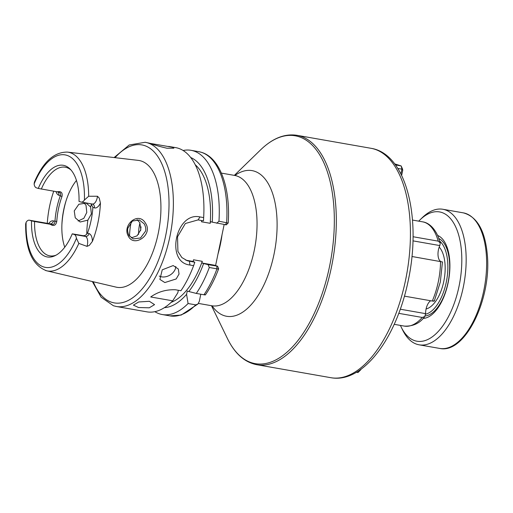<?xml version="1.0" encoding="UTF-8"?>
<svg xmlns="http://www.w3.org/2000/svg" width="513" height="513" viewBox="0 0 513 513"><rect width="100%" height="100%" fill="white"/><g stroke="black" fill="none" stroke-linecap="round" stroke-linejoin="round"><path stroke-width="0.77" d="M144.166 223.79L139.331 220L132.431 221.02L127.955 228.016C127.327 229.766 127.628 232.184 128.866 235.262L133.245 238.898L140.536 237.974L145.532 231.171C146.115 228.978 145.66 226.515 144.166 223.79M128.372 236.185C121.805 225.188 138.42 210.856 145.455 223.129C153.554 234.627 133.931 247.933 128.372 236.185M83.895 202.738L86.024 205.29L86.78 212.472L83.843 218.314L78.117 221M175.805 266.491A10.587 7.932 -29.4 0 1 161.621 276.84A10.587 7.932 -29.4 0 1 159.216 276.039M173.202 265.554L162.243 269.825L159.902 279.431L164.84 282.554L176.177 278.957L179.037 274.038L178.344 269.03L173.202 265.554M149.373 301.298L138.715 301.971L133.393 305.126L138.561 307.524L149.245 307.813L154.56 304.632L149.373 301.298M114.098 157.555L129.212 144.993L145.179 142.274L149.616 143.236C153.99 144.897 159.774 146.564 166.975 148.238L173.888 148.18L172.355 147.225L149.931 143.339M56.981 191.824C61.092 191.009 62.759 192.561 61.99 196.479A44.99 21.982 -80.1 0 0 56.776 221.456C55.859 225.54 53.673 226.477 50.203 224.258L52.102 224.527C53.852 224.604 54.808 223.572 54.968 221.43A46.311 22.63 99.9 0 1 60.335 195.722C61.009 193.811 60.521 192.606 58.873 192.099L38.283 188.438A46.516 22.726 99.9 0 1 70.114 169.046A46.516 22.726 99.9 0 1 79.028 201.404L80.977 202.026A7.624 3.726 -80.1 0 0 81.214 202.084A7.624 3.726 -80.1 0 0 84.408 200.025L88.678 196.248L97.476 196.255L99.221 198.056L100.426 203.013A60.938 29.773 99.9 0 1 92.398 241.418L89.333 245.381L87.005 246.362A7.624 3.726 -80.1 0 0 87.357 244.996A7.624 3.726 -80.1 0 0 85.344 236.41A3.437 2.995 107.7 0 0 89.006 233.562A11.062 5.406 99.9 0 1 92.398 241.418M91.372 213.934L87.858 220.154L80.188 222.007L75.244 217.801L74.238 210.92L78.855 204.251L86.21 203.097L90.609 206.995L91.372 213.934M137.035 219.628L139.831 222.661L140.844 229.683L137.08 235.826L131.2 237.885M61.913 224.367A52.929 25.862 99.9 0 1 66.017 200.955M64.747 247.202A44.99 21.982 99.9 0 1 61.951 223.437A44.99 21.982 99.9 0 1 65.741 201.84A44.99 21.982 99.9 0 1 76.463 180.448M139.927 222.841A23.887 11.671 -80.1 0 0 139.594 224.328A23.887 11.671 -80.1 0 0 138.581 234.377M141.049 226.842A22.495 10.991 -80.1 0 0 140.607 230.606M38.283 188.438L36.34 187.816A7.624 3.726 99.9 0 1 34.114 184.013L34.409 182.077C43.098 161.916 54.115 151.925 67.46 152.105A60.271 29.446 99.9 0 1 70.166 152.688A60.271 29.446 99.9 0 1 88.678 196.248M91.102 203.815L92.872 207.38A46.311 22.63 99.9 0 1 87.499 233.088C86.453 234.935 84.966 235.794 83.048 235.679L72.256 233.832A46.516 22.726 99.9 0 1 54.897 255.763A46.516 22.726 99.9 0 1 45.772 256.59A46.516 22.726 99.9 0 1 31.511 220.866L29.562 220.244A7.624 3.726 -80.1 0 0 29.324 220.186A7.624 3.726 -80.1 0 0 26.131 222.244L25.65 223.924C25.47 249.844 32.466 265.465 46.638 270.787A60.271 29.446 99.9 0 1 45.554 270.486M56.052 255.173A44.99 21.982 99.9 0 1 49.767 255.846A44.99 21.982 99.9 0 1 48.357 255.5A44.99 21.982 99.9 0 1 34.551 221.507L31.511 220.866M50.203 224.258L34.551 221.507M41.329 189.079A44.99 21.982 99.9 0 1 65.318 167.219A44.99 21.982 99.9 0 1 66.728 167.571A44.99 21.982 99.9 0 1 70.993 169.995M67.46 152.105L138.292 160.383A64.362 31.447 99.9 0 1 141.184 161.005A64.362 31.447 99.9 0 1 158.459 232.312A64.362 31.447 99.9 0 1 116.06 287.12L46.638 270.787A60.271 29.446 99.9 0 0 78.829 243.412L87.005 246.362M183.122 150.495A83.362 40.726 99.9 0 1 191.067 150.322A83.362 40.726 99.9 0 1 193.683 150.969A83.362 40.726 99.9 0 1 218.968 221.212L227.785 222.982M193.619 265.657L189.932 265.009C165.135 262.496 175.767 211.433 199.974 216.935L203.661 217.583L203.456 220.846L198.089 219.904L185.36 223.501L177.53 236.756L177.915 251.421L181.852 257.545L187.367 260.777L194.812 262.226L193.619 265.657A83.362 40.726 99.9 0 1 180.922 290.73L175.401 289.762C166.148 289.428 157.921 291.833 150.713 296.969L172.714 300.83A83.362 40.726 99.9 0 1 146.898 311.84L116.374 306.485A83.362 40.726 99.9 0 0 170.393 234.127A83.362 40.726 99.9 0 0 147.795 142.915A83.362 40.726 99.9 0 0 145.179 142.274M168.713 146.404L175.709 147.629A83.362 40.726 99.9 0 1 178.325 148.27A83.362 40.726 99.9 0 1 203.719 216.557A83.362 40.726 99.9 0 1 203.661 217.583M430.715 300.753A10.587 5.175 -80.1 0 0 426.046 309.127A10.587 5.175 -80.1 0 0 425.598 313.648L424.783 316.579L422.25 317.464L398.755 313.34M411.945 256.5L441.917 261.848M413.042 236.73L438.192 241.142L440.276 242.957L439.821 245.567A10.587 5.175 99.9 0 0 438.442 249.793A10.587 5.175 99.9 0 0 440.891 261.579M433.812 300.65C434.767 301.202 434.255 301.33 432.273 301.028A52.929 25.862 -80.1 0 0 438.282 281.868A52.929 25.862 -80.1 0 0 440.532 261.515M404.417 296.142L432.273 301.028M224.149 224.566L215.582 265.587M171.137 302.369A72.775 35.557 99.9 0 0 202.269 261.322L201.917 263.002L203.603 263.541A76.706 37.475 99.9 0 1 188.842 291.525L187.264 291.025L186.578 294.308L188.079 303.523L195.748 304.869L197.98 303.978L199.32 301.298L200.801 294.218M202.269 261.322L193.51 259.783L193.157 261.47L194.812 262.226M172.714 300.83L177.819 292.776L178.344 290.275M203.719 216.557L203.635 218.185A76.706 37.475 99.9 0 1 203.488 220.628L203.456 220.846M201.712 220.539L201.449 221.776L210.208 223.309L210.561 221.629L212.247 222.161A76.706 37.475 99.9 0 0 190.733 157.529M186.578 294.308A76.706 37.475 99.9 0 1 164.397 307.646M195.267 164.782A72.775 35.557 99.9 0 1 210.208 223.309M188.079 303.523A83.362 40.726 99.9 0 1 162.262 314.54A83.362 40.726 99.9 0 1 154.849 311.673M226.047 224.784L212.247 222.161M216.73 223.264L218.968 221.212M225.438 224.797L226.637 222.559A83.362 40.726 -80.1 0 0 201.352 152.31A83.362 40.726 -80.1 0 0 198.743 151.668L201.673 152.387C220.327 158.126 230.51 188.181 228.214 222.937L228.202 222.95M218.294 268.421C218.839 268.992 218.397 269.133 216.973 268.838L209.298 267.497A83.362 40.726 99.9 0 1 196.287 293.423L188.842 291.525M209.298 267.497L208.086 264.644L217.403 266.164L214.306 265.176L201.917 263.002M203.603 263.541L208.086 264.644M196.287 293.423L203.956 294.77A83.362 40.726 -80.1 0 0 216.973 268.838L216.794 266.17L217.403 266.164M218.615 268.729L218.621 268.825C214.934 278.796 210.51 287.492 205.367 294.911M204.738 294.629C205.809 294.969 205.546 295.02 203.956 294.77M47.279 223.335A61.47 30.036 99.9 0 1 53.724 191.253M72.256 233.832L74.199 234.454A7.624 3.726 99.9 0 1 76.424 238.256L78.829 243.412M185.77 260.168A21.174 18.43 107.7 0 0 186.168 260.245L193.157 261.47M226.265 224.88L228.208 222.963M59.207 192.176L58.873 192.099M61.99 196.479L58.835 195.248A11.062 5.406 99.9 0 1 56.032 191.657M56.776 221.456L53.467 220.956A11.062 5.406 99.9 0 0 48.664 223.578M425.604 314.206A38.372 18.75 -80.1 0 0 447.695 261.976A38.372 18.75 -80.1 0 0 439.776 241.174M438.904 238.545A39.693 19.391 99.9 0 1 449.503 261.675A39.693 19.391 99.9 0 1 425.2 315.957M437.647 235.454A42.342 20.687 99.9 0 1 445.726 244.015A42.342 20.687 99.9 0 1 449.709 260.469A42.342 20.687 99.9 0 1 433.6 313.122A42.342 20.687 99.9 0 1 423.097 318.419M400.435 325.422A65.632 32.062 -80.1 0 0 401.172 327.018A65.632 32.062 -80.1 0 0 440.814 328.493A65.632 32.062 -80.1 0 0 461.508 251.614A65.632 32.062 -80.1 0 0 419.967 219.904A65.632 32.062 -80.1 0 0 418.723 221.161M419.967 219.904L422.295 217.64A68.806 33.614 99.9 0 1 442.873 209.272A68.806 33.614 99.9 0 1 465.842 250.889A68.806 33.614 99.9 0 1 419.095 344.813A68.806 33.614 99.9 0 1 402.596 329.942L401.172 327.018M359.722 370.142L359.914 370.181A27.785 13.575 -80.1 0 1 357.991 372.547L360.331 370.206A25.143 12.28 -80.1 0 0 361.158 369.193L359.959 369.982M357.991 372.547L356.388 372.265M400.91 173.945L401.91 169.155L402.737 170.149A25.143 12.28 -80.1 0 0 402.416 168.771L401.153 165.936L394.644 163.865M402.737 170.149L401.641 175.414M397.799 168.437L401.91 169.155A27.785 13.575 -80.1 0 0 401.153 165.936L395.44 164.936M92.116 203.975A7.624 3.726 -80.1 0 0 92.359 204.039A7.624 3.726 -80.1 0 0 97.246 197.665A7.624 3.726 -80.1 0 0 97.476 196.255M129.513 236.256A41.681 20.366 99.9 0 1 131.174 222.033M115.059 157.664A80.188 39.174 99.9 0 1 144.416 145.538A80.188 39.174 99.9 0 1 165.635 235.865A80.188 39.174 99.9 0 1 111.674 302.26A80.188 39.174 99.9 0 1 93.289 281.759M34.114 184.013A57.097 27.894 99.9 0 1 66.927 155.336A57.097 27.894 99.9 0 1 84.408 200.025M90.609 206.995A52.929 25.862 99.9 0 1 91.455 204.103M86.787 234.191A52.929 25.862 99.9 0 1 87.858 220.154M405.514 280.374A116.438 56.892 -80.1 0 0 371.046 148.308C406.565 153.868 421.699 218.474 408.213 280.669C396.626 337.81 363.223 383.775 330.808 377.69A116.438 56.892 -80.1 0 0 405.514 280.374M330.808 377.69L256.699 364.692A116.438 56.892 -80.1 0 0 331.404 267.376A116.438 56.892 -80.1 0 0 296.937 135.31C284.651 133.451 272.538 138.298 260.604 149.86A115.669 56.513 -80.1 0 1 320.259 155.785A115.669 56.513 -80.1 0 1 329.429 266.978A115.669 56.513 -80.1 0 1 281.733 356.336A115.669 56.513 -80.1 0 1 227.483 338.638L211.484 305.71M212.042 305.812A73.91 36.109 -80.1 0 0 273.974 254.454A73.91 36.109 -80.1 0 0 269.671 186.29A73.91 36.109 -80.1 0 0 234.909 175.472M212.914 306.139L211.811 305.767A66.158 32.325 -80.1 0 0 254.256 250.472A66.158 32.325 -80.1 0 0 234.678 175.44L221.359 173.099M217.98 254.095A66.158 32.325 -80.1 0 0 220.353 244.528A66.158 32.325 -80.1 0 0 222.026 234.73M438.192 241.142A52.929 25.862 -80.1 0 0 422.616 221.84L412.497 220.064M412.965 240.86L439.821 245.567M424.783 316.579C419.807 323.312 412.984 326.486 404.327 326.101A52.929 25.862 -80.1 0 0 422.25 317.464M400.268 309.204L425.598 313.648M162.262 314.54L169.931 315.886A83.362 40.726 -80.1 0 0 195.748 304.869M76.424 238.256A57.097 27.894 99.9 0 1 43.611 266.933A57.097 27.894 99.9 0 1 26.131 222.244M74.199 234.454L85.344 236.41L83.048 235.679M100.426 203.013A11.062 5.406 99.9 0 1 94.373 207.861L92.872 207.38M87.499 233.088L89.006 233.562M52.102 224.527L29.562 220.244M53.467 220.956A3.437 2.995 107.7 0 1 49.806 223.796A7.624 3.726 -80.1 0 0 49.569 223.739L29.324 220.186M186.168 260.245L189.444 261.284L189.932 265.009M199.974 216.935L198.089 219.904M92.404 204.046A3.437 2.995 -72.3 0 1 92.462 204.065A3.437 2.995 -72.3 0 1 94.373 207.861M58.835 195.248A3.437 2.995 107.7 0 0 57.796 191.926M439.211 247.054A33.082 16.159 99.9 0 1 445.015 263.99A33.082 16.159 99.9 0 1 426.079 308.993M463.342 212.863C477.186 216.64 485.189 230.728 487.35 255.121C491.576 299.105 465.015 354.412 439.564 348.404A68.806 33.614 -80.1 0 0 486.311 254.48A68.806 33.614 -80.1 0 0 463.342 212.863L442.873 209.272M92.346 281.541L101.144 297.232L113.444 305.767L116.374 306.485M191.067 150.322L198.743 151.668M371.046 148.308L296.937 135.31M234.345 175.382L260.604 149.86M442.475 261.899L440.308 282.086L434.287 301.08M404.327 326.101L394.202 324.325M211.811 305.767L198.435 303.42M235.839 175.465L234.678 175.44M256.699 364.692C244.509 362.255 234.768 353.572 227.483 338.638M422.616 221.84C427.271 222.43 433.62 226.227 438.102 236.493L440.276 242.957M169.931 315.886L181.172 315.078L197.98 303.978M92.462 204.065L81.214 202.084M218.621 268.722L217.615 266.26M419.095 344.813L439.564 348.404"/></g></svg>
